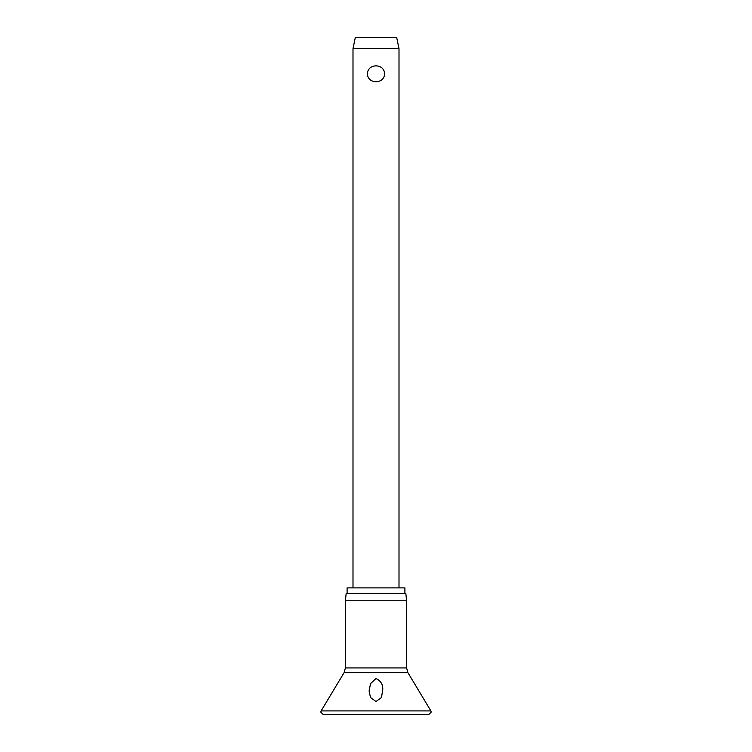 <?xml version="1.0" encoding="UTF-8"?>
<svg xmlns="http://www.w3.org/2000/svg" width="752" height="752" viewBox="0 0 752 752"><rect width="100%" height="100%" fill="white"/><g stroke="black" fill="none" stroke-linecap="round" stroke-linejoin="round"><path stroke-width="1.13" d="M376 701.503L370.482 697.471L369.1 690.947L370.539 683.634L376 678.52C380.484 680.541 382.759 684.057 382.806 689.067L381.518 697.471L376 701.503M376 600.754L345.403 600.754L345.403 667.926L406.597 667.926L406.597 600.754L376 600.754M406.597 600.754L405.826 593.394L346.174 593.394L345.403 600.754M404.905 593.394L404.905 587.876L347.095 587.876L347.095 593.394M352.998 48.645L355.292 37.6L396.708 37.6L399.002 48.645L352.998 48.645L352.998 587.876M376 81.771C370.802 81.46 367.888 78.81 367.258 73.799C367.888 68.799 370.802 66.138 376 65.828C381.198 66.138 384.112 68.799 384.742 73.799C384.112 78.81 381.198 81.46 376 81.771M430.887 710.913L321.113 710.913L320.784 712.097L323.087 714.4L428.913 714.4L431.216 712.097L430.887 710.913L407.913 672.664L344.087 672.664L321.113 710.913M344.087 672.664L345.403 667.926M399.002 48.645L399.002 587.876M406.597 667.926L407.913 672.664"/></g></svg>
